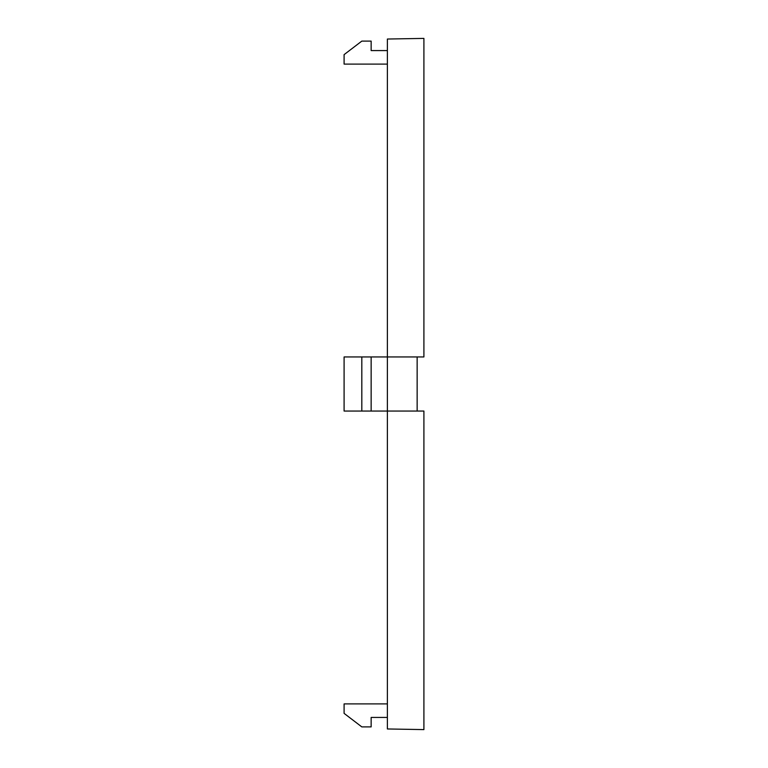 <?xml version="1.0" encoding="UTF-8"?>
<svg xmlns="http://www.w3.org/2000/svg" width="768" height="768" viewBox="0 0 768 768"><rect width="100%" height="100%" fill="white"/><g stroke="black" fill="none" stroke-linecap="round" stroke-linejoin="round"><path stroke-width="1.15" d="M361.814 356.947L387.379 356.947L387.379 728.966L423.907 729.6L423.907 411.053L344.093 411.053L344.093 356.947L361.814 356.947L361.814 411.053M371.146 356.947L371.146 411.053M387.379 703.901L344.093 703.901L344.093 713.366L361.814 726.893L371.146 726.893L371.146 717.427L387.379 717.427M387.379 356.947L387.379 39.034L423.907 38.4L423.907 356.947L387.379 356.947L387.379 411.053M387.379 50.573L371.146 50.573L371.146 41.107L361.814 41.107L344.093 54.634L344.093 64.099L387.379 64.099M417.139 356.947L417.139 411.053"/></g></svg>
